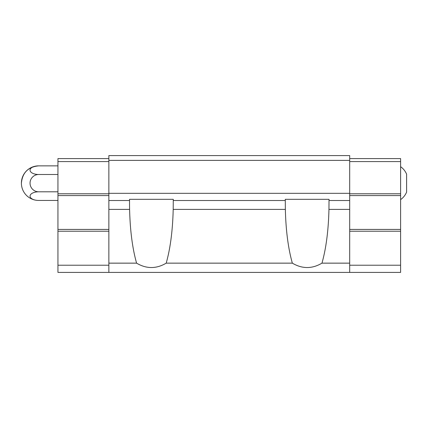 <?xml version="1.0" encoding="UTF-8"?>
<svg xmlns="http://www.w3.org/2000/svg" width="428" height="428" viewBox="0 0 428 428"><rect width="100%" height="100%" fill="white"/><g stroke="black" fill="none" stroke-linecap="round" stroke-linejoin="round"><path stroke-width="0.64" d="M400.608 166.674C403.299 168.616 405.3 171.109 406.6 174.164L406.6 192.135C405.3 195.184 403.299 197.683 400.608 199.625M285.289 200.523L285.289 199.325L329.02 199.325L328.955 209.399C328.431 230.596 326.104 248.513 321.963 263.15C312.092 268.993 302.221 268.993 292.351 263.15C288.21 248.513 285.877 230.596 285.353 209.399L285.289 200.523L173.265 200.523L173.196 209.399C172.677 230.596 170.344 248.513 166.203 263.15C156.332 268.993 146.462 268.993 136.591 263.15C132.45 248.513 130.117 230.596 129.598 209.399L129.534 205.734L129.598 209.399L108.862 209.399L108.862 200.523L129.534 200.523L129.534 205.734M321.963 263.15L349.687 263.15L349.687 200.523L329.02 200.523M292.351 263.15L166.203 263.15M349.687 160.382L108.862 160.382L108.862 155.589L349.687 155.589L349.687 200.523M349.687 263.15L349.687 272.411L108.862 272.411L108.862 209.399M108.862 160.382L108.862 200.523M349.687 193.333L108.862 193.333M129.534 200.523L129.534 199.325L173.265 199.325L173.265 200.523M136.591 263.15L108.862 263.15M108.862 158.585L57.941 158.585L57.941 272.411L108.862 272.411M349.687 158.585L400.608 158.585L400.608 272.411L349.687 272.411M400.608 161.581L349.687 161.581M400.608 193.782L349.687 193.782M400.608 195.58L349.687 195.58M400.608 229.424L349.687 229.424M400.608 231.222L349.687 231.222M400.608 265.221L349.687 265.221M57.941 161.581L108.862 161.581M57.941 193.782L108.862 193.782M57.941 195.58L108.862 195.58M57.941 229.424L108.862 229.424M57.941 231.222L108.862 231.222M57.941 265.221L108.862 265.221M57.941 165.855L38.691 165.855A17.291 17.291 0 0 0 21.4 183.147C22.427 172.644 28.189 166.877 38.691 165.855A8.646 4.323 0 0 0 30.046 170.178A8.646 4.323 0 0 0 38.691 174.501A8.646 8.646 0 0 0 30.046 183.147A8.646 8.646 0 0 0 38.691 191.798L57.941 191.798M38.691 174.501L57.941 174.501M38.691 191.798A8.646 4.323 180 0 0 30.046 196.12A8.646 4.323 180 0 0 38.691 200.443L57.941 200.443M285.353 209.399L173.196 209.399M349.687 209.399L328.955 209.399M21.4 183.147A17.291 17.291 0 0 0 38.691 200.443"/></g></svg>
